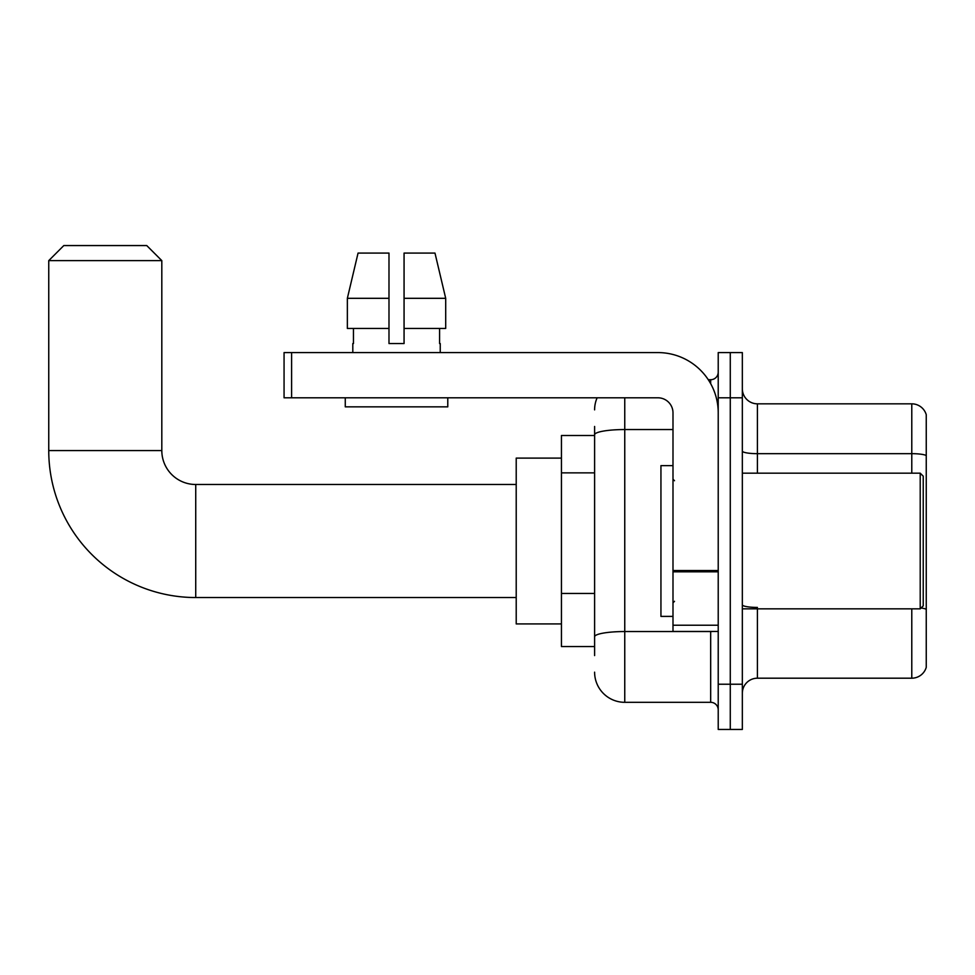 <?xml version="1.0" encoding="UTF-8"?>
<svg xmlns="http://www.w3.org/2000/svg" width="975" height="975" viewBox="0 0 975 975"><rect width="100%" height="100%" fill="white"/><g stroke="black" fill="none" stroke-linecap="round" stroke-linejoin="round"><path stroke-width="1.46" d="M594.604 435.496L561.442 435.496L561.442 646.535L594.604 646.535M594.604 655.578L594.604 426.453M718.222 684.231L718.222 729.446L730.275 729.446L730.275 684.231L730.275 729.446L742.341 729.446L742.341 684.231L730.275 684.231L730.275 397.8L730.275 684.231L718.222 684.231L718.222 397.8L730.275 397.8L730.275 352.584L730.275 397.8L742.341 397.8L742.341 684.231M742.341 397.8L742.341 352.584L718.222 352.584L718.222 397.8M624.756 397.8L624.756 702.317L710.678 702.317L710.678 631.459M708.277 379.714L710.678 379.714A7.532 7.532 0 0 0 718.222 372.182M594.604 463.82L594.604 434.777A30.152 5.241 180 0 1 624.756 429.548L672.994 429.548M718.222 709.849A7.532 7.532 0 0 0 710.678 702.317M594.604 409.866A30.152 30.152 0 0 1 597.127 397.8M624.756 702.317A30.152 30.152 0 0 1 594.604 672.165M742.341 693.274A15.076 15.076 0 0 1 757.417 678.198L911.783 678.198L911.783 608.851M926.25 414.692A15.076 15.076 0 0 0 911.783 403.833A15.076 15.076 0 0 1 926.25 414.692L926.25 667.339A15.076 15.076 0 0 1 911.783 678.198M926.25 455.544A15.076 2.62 180 0 0 911.783 453.668L911.783 403.833L757.417 403.833A15.076 15.076 0 0 1 742.341 388.757A15.076 15.076 0 0 0 757.417 403.833L757.417 473.18M404.064 343.541L388.988 343.541L404.064 343.541L388.988 343.541L404.064 343.541L404.064 253.086L434.984 253.086L445.697 298.313L445.697 328.465L404.064 328.465M388.988 298.313L347.356 298.313L358.057 253.086L347.356 298.313L358.057 253.086L388.988 253.086L388.988 343.541M516.214 597.541L195.731 597.541A146.981 146.981 0 0 1 48.75 450.572L48.75 260.63L63.826 245.554L146.738 245.554L161.813 260.63L48.75 260.63M195.731 597.541L195.731 484.49A33.918 33.918 0 0 1 161.813 450.572L161.813 260.63M561.442 458.104L516.214 458.104L516.214 623.927L561.442 623.927M718.222 631.459L672.994 631.459L672.994 570.509L718.222 570.509M718.222 412.876A60.304 60.304 0 0 0 657.918 352.584L291.598 352.584L291.598 397.8L657.918 397.8A15.076 15.076 0 0 1 672.994 412.876L672.994 570.509M291.598 397.8L284.066 397.8L284.066 352.584L291.598 352.584M352.804 343.541L353.462 343.541L352.804 343.541L352.804 352.584M440.237 343.541L439.591 343.541L440.237 343.541L440.237 352.584M439.591 328.465L439.591 343.541M353.462 343.541L353.462 328.465M345.272 397.8L345.272 406.855L447.781 406.855L447.781 397.8M388.988 328.465L347.356 328.465L347.356 298.313M445.697 328.465L445.697 298.313L404.064 298.313M445.697 298.313L434.984 253.086L445.697 298.313M920.217 473.18L923.24 476.19L923.24 605.841L920.217 608.851L920.217 473.18L742.341 473.18M672.994 465.636L660.94 465.636L660.94 616.395L672.994 616.395M594.604 472.863L561.442 472.863M594.604 593.458L561.442 593.458M713.298 631.459A7.532 1.304 0 0 1 710.678 631.544L624.756 631.544A30.152 5.241 180 0 0 594.604 636.785M710.678 383.687L710.678 379.714M757.417 608.851L757.417 678.198M911.783 473.18L911.783 453.668L757.417 453.668A15.076 2.62 0 0 1 742.341 451.047M926.25 609.314A15.076 2.62 180 0 0 921.082 607.986M757.417 607.425A15.076 2.62 -0 0 1 742.341 604.805M48.75 450.572L161.813 450.572M718.222 571.813L672.994 571.813M672.994 625.231L718.222 625.231M516.214 484.49L195.731 484.49M742.341 608.851L920.217 608.851M674.505 480.712L672.994 479.212M674.505 601.319L672.994 602.818"/></g></svg>
